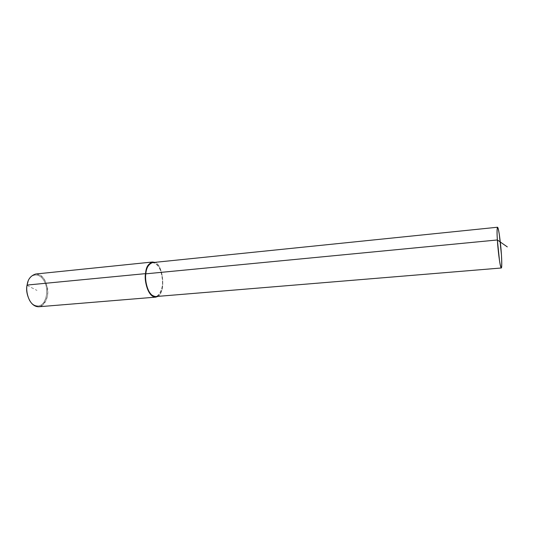 <?xml version="1.0" encoding="UTF-8"?>
<svg xmlns="http://www.w3.org/2000/svg" width="534" height="534" viewBox="0 0 534 534"><rect width="100%" height="100%" fill="white"/><g stroke="black" fill="none" stroke-linecap="round" stroke-linejoin="round"><path stroke-width="0.4" stroke-dasharray="2.67 2" d="M27.121 285.056C26.259 290.116 27.321 295.636 30.311 301.617C32.934 305.007 36.105 306.67 39.823 306.589C43.481 304.901 46.057 301.196 47.553 295.476C47.893 289.208 46.758 283.681 44.148 278.888C41.051 275.384 37.907 273.822 34.73 274.196C30.465 276.365 27.928 279.983 27.121 285.056M28.048 281.431C30.064 273.395 42.173 270.758 46.291 286.538C47.352 293.306 46.325 298.906 43.214 303.339C38.795 307.944 32.995 305.882 29.844 300.869C32.461 304.807 35.765 306.449 39.756 305.788C44.856 303.846 47.987 294.995 46.291 286.531C42.166 270.758 30.058 273.401 28.048 281.438M157.897 296.37C166.461 291.744 162.643 263.622 154.747 262.368C162.643 263.622 166.461 291.744 157.897 296.37M35.738 274.015C41.332 273.782 45.283 278.554 47.593 288.333C48.948 297.632 44.342 306.563 38.762 306.763M145.829 273.835C145.241 279.055 146.216 284.796 148.752 291.057C150.942 294.621 153.538 296.397 156.529 296.397C159.439 294.715 161.435 290.937 162.516 285.056C162.663 278.581 161.628 272.834 159.426 267.821C156.856 264.136 154.293 262.448 151.736 262.761C148.345 264.911 146.376 268.602 145.829 273.835M152.55 262.594C157.056 262.488 160.333 267.514 162.396 277.673C163.691 287.305 160.173 296.45 155.688 296.55M27.074 285.376L36.966 290.416"/><path stroke-width="0.8" d="M28.048 281.438L27 285.336C26.019 290.009 26.967 295.182 29.844 300.869C26.967 295.182 26.019 290.009 27 285.336L28.048 281.431M501.299 267.995C502.1 268.235 501.873 257.682 500.738 246.141C499.417 233.885 498.349 227.584 497.534 227.237C496.94 228.659 496.887 232.904 497.361 239.966C497.755 247.769 499.897 267.307 501.299 267.995L155.688 296.55C147.945 296.51 144.567 280.457 145.829 273.835L145.528 273.635C144.22 280.49 147.718 297.091 155.728 297.138L157.897 296.37C149.086 300.889 143.793 281.038 145.528 273.635C146.122 265.885 149.193 262.127 154.747 262.368L152.484 262.007C148.305 263.609 145.989 267.487 145.528 273.635L27.121 285.056C27.815 279.309 30.692 275.624 35.738 274.015L152.484 262.007M155.728 297.138L38.762 306.763C29.156 306.89 25.392 291.484 27.121 285.056L27.074 285.376M507.3 246.888L497.361 239.966C496.967 233.765 496.98 229.56 497.401 227.351C497.842 227.244 498.462 229.513 499.277 234.159L501.453 254.912C501.813 261.807 501.806 266.126 501.439 267.881C500.899 267.634 500.258 265.285 499.524 260.832L497.361 239.966L145.829 273.835C146.269 267.888 148.512 264.143 152.55 262.594L497.534 227.237"/></g></svg>
